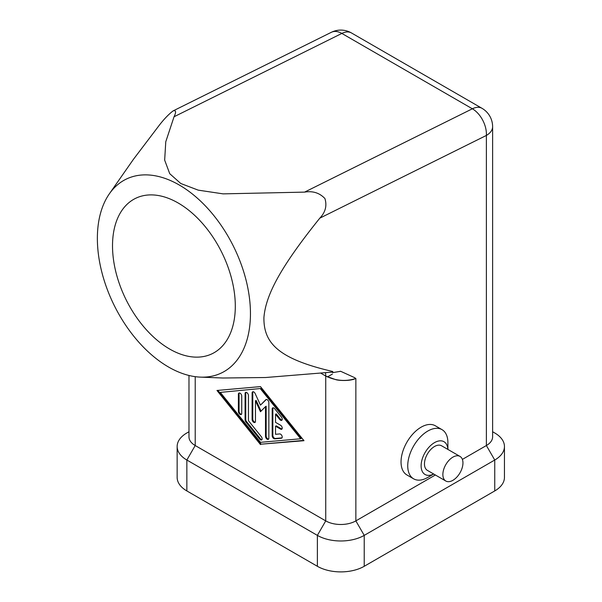 <?xml version="1.0" encoding="UTF-8"?>
<svg xmlns="http://www.w3.org/2000/svg" width="602" height="602" viewBox="0 0 602 602"><rect width="100%" height="100%" fill="white"/><g stroke="black" fill="none" stroke-linecap="round" stroke-linejoin="round"><path stroke-width="0.9" d="M173.105 110.903C176.04 110.015 176.356 111.972 174.046 116.765L165.776 141.741L164.662 160.124L169.734 173.7L180.781 183.505L198.216 190.142L223.109 193.867L304.567 192.121C312.792 190.744 319.572 192.888 324.922 198.555C327.142 205.741 325.434 212.273 319.797 218.165L486.378 135.435A21.296 13.124 -116.4 0 0 472.367 108.789A21.296 12.296 -60 0 1 481.969 108.3L351.448 32.944A21.296 12.296 120 0 0 341.846 33.434A21.296 13.124 -116.4 0 0 331.326 32.312L173.105 110.903C168.688 114.252 164.037 119.091 159.154 125.419L133.441 159.319L109.361 193.814A107.984 66.544 63.6 0 1 179.238 184.987A107.984 66.544 63.6 0 1 249.687 300.014A107.984 66.544 63.6 0 1 200.398 377.123A107.984 66.544 63.6 0 1 168.583 367.047A107.984 66.544 63.6 0 1 97.554 231.936A107.984 66.544 63.6 0 1 109.361 193.814M435.366 474.986L355.857 520.888A21.296 12.296 180 0 1 325.735 520.888L195.214 445.533A21.296 12.296 180 0 1 188.975 436.841L188.975 375.467M320.836 373.195L325.735 376.024C335.781 380.915 345.819 381.721 355.857 378.455L355.857 520.888L364.225 535.381A33.133 19.129 180 0 1 317.374 535.381L186.853 460.026A33.133 19.129 180 0 1 177.146 446.503A33.133 19.129 180 0 1 186.853 432.973L188.975 431.747L186.853 432.973M177.146 446.503L177.146 477.416A33.133 19.129 0 0 0 186.853 490.939L317.374 566.294A33.133 19.129 0 0 0 364.225 566.294L494.746 490.939A33.133 19.129 0 0 0 504.446 477.416L504.446 446.503A33.133 19.129 180 0 1 494.746 460.026L364.225 535.381L364.225 566.294M460.011 456.421L441.605 445.796A14.2 8.195 120 0 0 430.663 449.604A14.2 8.195 120 0 0 424.463 463.894A14.2 8.195 120 0 0 427.405 470.388L445.811 481.021A14.2 8.195 120 0 0 456.752 477.213A14.2 8.195 120 0 0 462.953 462.923A14.2 8.195 120 0 0 460.011 456.421A14.2 8.195 120 0 0 452.915 457.129A14.2 8.195 120 0 0 442.869 474.519A14.2 8.195 120 0 0 445.811 481.021M413.612 478.823L406.922 474.955A28.399 16.397 -60 0 1 401.037 461.96A28.399 16.397 -60 0 1 421.122 427.179A28.399 16.397 -60 0 1 435.314 425.772L442.011 429.64A28.399 16.397 120 0 0 420.128 437.248A28.399 16.397 120 0 0 407.735 465.82A28.399 16.397 120 0 0 413.612 478.823A28.399 16.397 120 0 0 427.811 477.416L433.696 474.022M447.896 449.431L447.896 442.636A28.399 16.397 120 0 0 442.011 429.64M433.666 474.007A18.933 10.934 -60 0 1 421.122 465.82A18.933 10.934 -60 0 1 434.509 442.636A18.933 10.934 -60 0 1 447.865 449.416M273.067 407.78A2.363 1.37 -120 0 0 272.856 408.585L272.856 435.336A2.363 1.37 -120 0 0 275.37 438.459L282.029 437.865M272.194 435.72L272.194 408.976A2.363 1.37 60 0 1 272.683 407.893A2.363 1.37 60 0 1 274.7 408.75L281.397 417.073A2.363 1.37 60 0 1 281.744 420.316A2.363 1.37 60 0 1 279.719 419.459L275.535 414.251L275.535 422.348L280.555 425.245A2.363 1.37 60 0 1 282.105 427.33A2.363 1.37 60 0 1 281.744 429.226A2.363 1.37 60 0 1 280.555 429.113L275.535 426.208L275.535 434.305L279.719 433.937A2.363 1.37 60 0 1 281.887 435.682A2.363 1.37 60 0 1 281.744 438.143A2.363 1.37 60 0 1 281.397 438.248L274.7 438.843A2.363 1.37 60 0 1 272.194 435.72L272.856 435.336M275.535 426.208L276.205 425.825L281.224 428.722A2.363 1.37 -120 0 0 282.029 428.948M275.535 414.251L276.205 413.867L280.389 419.067A2.363 1.37 -120 0 0 282.029 420.038M238.392 394.144A2.363 1.37 60 0 1 238.881 393.061A2.363 1.37 60 0 1 240.702 393.693A2.363 1.37 60 0 1 241.733 396.071L241.733 413.454A2.363 1.37 60 0 1 241.244 414.537A2.363 1.37 60 0 1 239.423 413.905A2.363 1.37 60 0 1 238.392 411.527L238.392 394.144L239.062 393.753L239.062 411.136A2.363 1.37 -120 0 0 241.53 414.259M239.265 392.948A2.363 1.37 -120 0 0 239.062 393.753M220.317 392.399L260.478 442.335L300.639 438.768L301.309 438.384L261.148 388.448L220.317 392.399L261.148 388.448M300.639 438.768L260.478 388.832M217.886 390.382L261.148 444.178L303.739 440.401M260.478 444.569L216.968 390.465L260.478 386.604L303.987 440.702L261.148 444.178M245.955 392.353A2.363 1.37 -120 0 0 245.751 393.159L245.751 419.459A2.363 1.37 -120 0 0 246.587 421.618L260.312 438.677A2.363 1.37 -120 0 0 261.945 439.648M245.082 419.85L245.082 393.55A2.363 1.37 60 0 1 245.571 392.466A2.363 1.37 60 0 1 247.399 393.098A2.363 1.37 60 0 1 248.43 395.476L248.43 420.663L261.313 436.683A2.363 1.37 60 0 1 261.659 439.927A2.363 1.37 60 0 1 259.643 439.069L245.917 422.002A2.363 1.37 60 0 1 245.082 419.85L245.751 419.459M265.497 406.613L260.478 411.723L255.459 400.819L255.459 421.377A2.363 1.37 60 0 1 254.97 422.461A2.363 1.37 60 0 1 253.141 421.829A2.363 1.37 60 0 1 252.11 419.443L252.11 392.925A2.363 1.37 60 0 1 252.599 391.842A2.363 1.37 60 0 1 255.143 393.535L260.478 405.131L265.813 399.698A2.363 1.37 60 0 1 265.986 399.57A2.363 1.37 60 0 1 267.815 400.202A2.363 1.37 60 0 1 268.846 402.58L268.846 438.248A2.363 1.37 60 0 1 268.357 439.332A2.363 1.37 60 0 1 266.528 438.7A2.363 1.37 60 0 1 265.497 436.315L265.497 406.613L266.167 406.23L266.167 435.931A2.363 1.37 -120 0 0 268.642 439.054M266.34 399.457L260.478 405.131M252.983 391.729A2.363 1.37 -120 0 0 252.78 392.534L252.78 419.06A2.363 1.37 -120 0 0 255.256 422.183M255.459 400.819L256.128 400.428L261.057 411.136M494.746 490.939L494.746 460.026L486.378 445.533L486.378 135.435A21.296 12.296 0 0 0 492.617 126.744L492.617 436.841A21.296 12.296 180 0 1 486.378 445.533L462.381 459.394M319.797 218.165C279.795 267.935 265.738 295.394 263.917 317.578C263.563 342.847 277.996 358.875 332.786 371.502L332.718 372.615L331.762 372.134L265.685 377.514L222.875 378.011L200.398 377.123M355.022 377.83L340.687 371.306L332.718 372.615M327.45 376.92L332.432 374.045M112.664 240.657A86.613 53.375 -116.4 0 0 145.503 328.797A86.613 53.375 -116.4 0 0 212.431 353.592A86.613 53.375 -116.4 0 0 235.156 311.377A86.613 53.375 -116.4 0 0 202.317 223.237A86.613 53.375 -116.4 0 0 135.39 198.442A86.613 53.375 -116.4 0 0 112.664 240.657M494.746 432.973L492.617 431.747L494.746 432.973A33.133 19.129 180 0 1 504.446 446.503M331.762 372.134A156.505 96.44 -116.4 0 0 332.786 371.502M174.046 116.765L341.846 33.434L472.367 108.789L304.567 192.121M317.374 566.294L317.374 535.381L325.735 520.888L325.735 376.024A21.296 12.296 120 0 0 325.434 372.721M186.853 490.939L186.853 460.026L195.214 445.533L195.214 376.664M272.194 408.976L272.856 408.585M274.7 438.843L275.37 438.459M281.397 438.248L282.007 437.895M280.555 429.113L281.224 428.722M279.719 419.459L280.389 419.067M238.392 411.527L239.062 411.136M245.082 393.55L245.751 393.159M245.917 422.002L246.587 421.618M259.643 439.069L260.312 438.677M265.497 436.315L266.167 435.931M265.813 399.698L266.189 399.487M252.11 392.925L252.78 392.534M252.11 419.443L252.78 419.06M340.07 371.276L340.687 371.314M354.871 378.884C349.469 381.074 339.536 380.675 335.984 379.719L325.735 376.069M492.617 126.744A21.296 21.296 0 0 0 481.969 108.3M351.448 32.944A21.296 21.296 0 0 0 331.326 32.312"/></g></svg>
